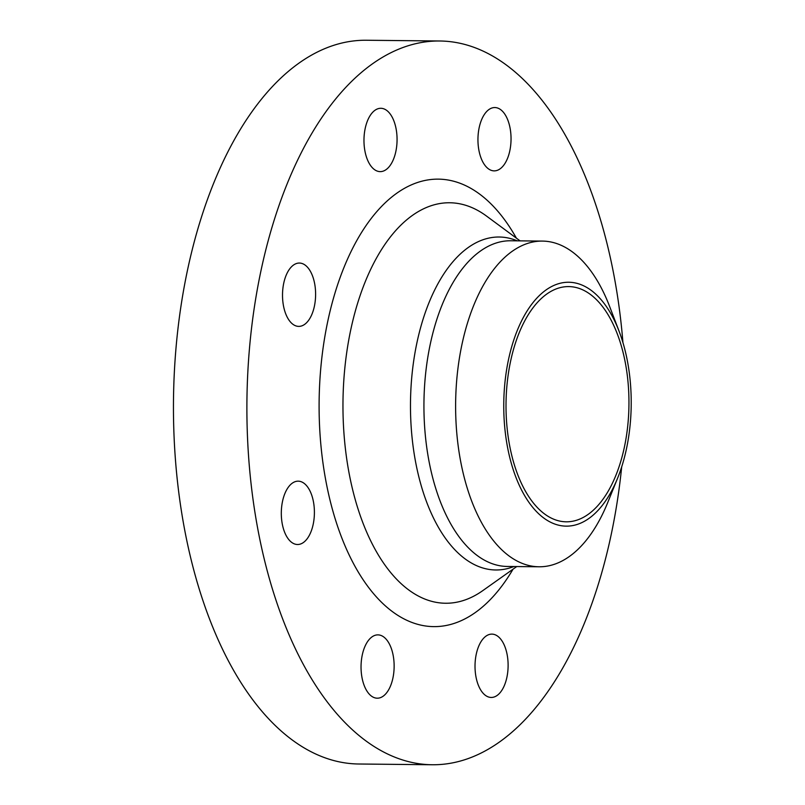 <?xml version="1.0" encoding="UTF-8"?>
<svg xmlns="http://www.w3.org/2000/svg" width="805" height="805" viewBox="0 0 805 805"><rect width="100%" height="100%" fill="white"/><g stroke="black" fill="none" stroke-linecap="round" stroke-linejoin="round"><path stroke-width="1.21" d="M506.788 677.8A31.667 16.543 90.6 0 0 491.885 634.119A31.667 16.543 90.6 0 0 476.349 653.771A31.667 16.543 90.6 0 0 491.251 697.452A31.667 16.543 90.6 0 0 506.788 677.8M509.716 151.229A31.667 16.543 90.6 0 0 494.813 107.548A31.667 16.543 90.6 0 0 479.277 127.19A31.667 16.543 90.6 0 0 494.179 170.871A31.667 16.543 90.6 0 0 509.716 151.229M395.738 151.974A31.667 16.543 90.6 0 0 380.835 108.293A31.667 16.543 90.6 0 0 365.299 127.945A31.667 16.543 90.6 0 0 380.191 171.626A31.667 16.543 90.6 0 0 395.738 151.974M314.282 306.735A31.667 16.543 90.6 0 0 299.38 263.054A31.667 16.543 90.6 0 0 283.843 282.706A31.667 16.543 90.6 0 0 298.746 326.387A31.667 16.543 90.6 0 0 314.282 306.735M313.075 524.85A31.667 16.543 90.6 0 0 298.172 481.169A31.667 16.543 90.6 0 0 282.636 500.821A31.667 16.543 90.6 0 0 297.528 544.502A31.667 16.543 90.6 0 0 313.075 524.85M392.81 678.555A31.667 16.543 90.6 0 0 377.907 634.873A31.667 16.543 90.6 0 0 362.371 654.515A31.667 16.543 90.6 0 0 377.273 698.197A31.667 16.543 90.6 0 0 392.81 678.555M622.939 342.618A361.898 189.095 90.6 0 0 439.701 40.995L366.265 40.25A361.898 189.095 90.6 0 0 188.662 264.795A361.898 189.095 90.6 0 0 358.95 764.005L432.376 764.75A361.898 189.095 90.6 0 0 609.979 540.205A361.898 189.095 90.6 0 0 621.691 466.89M439.701 40.995A361.898 189.095 90.6 0 0 262.098 265.539A361.898 189.095 90.6 0 0 432.376 764.75M619.115 331.318L609.677 306.614A162.852 85.089 90.6 0 0 542.379 241.087A162.852 85.089 90.6 0 0 462.462 342.125A162.852 85.089 90.6 0 0 539.088 566.78A162.852 85.089 90.6 0 0 607.695 502.622L617.626 478.11A121.958 63.726 90.6 0 0 626.099 450.488A121.958 63.726 90.6 0 0 619.115 331.318A121.958 63.726 90.6 0 0 560.391 283.209A121.958 63.726 90.6 0 0 508.871 357.923A121.958 63.726 90.6 0 0 535.033 510.028A121.958 63.726 90.6 0 0 617.626 478.11M624.016 448.838A117.621 61.452 90.6 0 0 568.672 286.59A117.621 61.452 90.6 0 0 510.954 359.563A117.621 61.452 90.6 0 0 566.297 521.811A117.621 61.452 90.6 0 0 624.016 448.838M513.037 569.185A223.76 116.916 -89.4 0 1 367.372 585.809A223.76 116.916 -89.4 0 1 328.49 317.955A223.76 116.916 -89.4 0 1 516.387 238.149M520.05 240.856L486.522 216.072A200.254 104.63 90.6 0 0 351.362 326.991A200.254 104.63 90.6 0 0 371.387 542.238A200.254 104.63 90.6 0 0 482.738 590.659L516.75 566.549M513.912 566.519A166.494 86.99 -89.4 0 1 429.759 509.827A166.494 86.99 -89.4 0 1 417.453 340.314A166.494 86.99 -89.4 0 1 517.202 240.826M542.379 241.087L510.692 240.765A162.852 85.089 90.6 0 0 430.776 341.813A162.852 85.089 90.6 0 0 507.402 566.458L539.088 566.78"/></g></svg>
